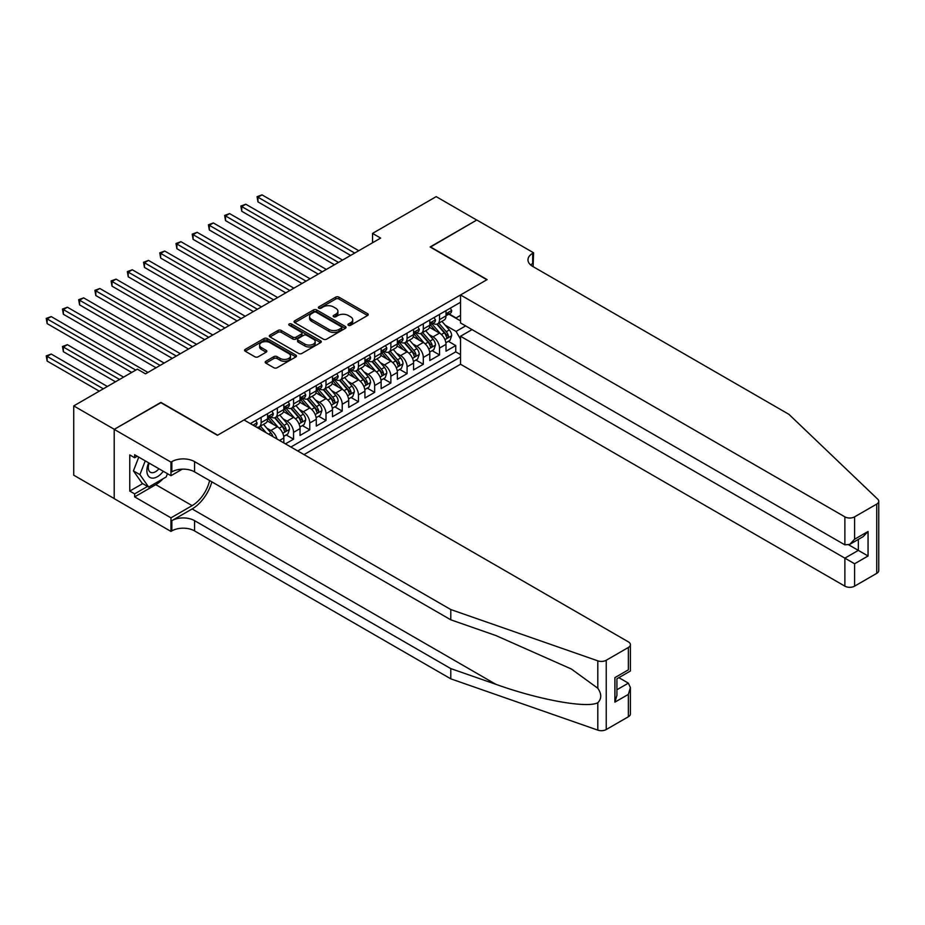 <?xml version="1.0" encoding="UTF-8"?>
<svg xmlns="http://www.w3.org/2000/svg" width="925" height="925" viewBox="0 0 925 925"><rect width="100%" height="100%" fill="white"/><g stroke="black" fill="none" stroke-linecap="round" stroke-linejoin="round"><path stroke-width="1.39" d="M348.424 325.276A1.573 0.913 0 0 0 350.656 325.276L367.56 315.506A2.255 1.295 0 0 0 368.219 314.592A2.255 1.295 0 0 0 367.56 313.667L338.908 297.133A2.255 1.295 0 0 0 335.729 297.133L318.813 306.892A1.573 0.913 0 0 0 318.35 307.539A1.573 0.913 0 0 0 318.813 308.175A1.573 0.913 0 0 0 321.044 308.175L323.23 306.915A7.203 4.163 0 0 1 333.416 306.915L335.81 308.291A7.203 4.163 0 0 1 337.914 311.239A7.203 4.163 0 0 1 335.81 314.176L333.624 315.437A1.573 0.913 0 0 0 333.162 316.084A1.573 0.913 0 0 0 333.624 316.732A1.573 0.913 0 0 0 335.844 316.732L338.041 315.46A7.203 4.163 0 0 1 348.228 315.46L350.61 316.847A7.203 4.163 0 0 1 352.726 319.784A7.203 4.163 0 0 1 350.61 322.721L348.424 323.993A1.573 0.913 0 0 0 347.962 324.629A1.573 0.913 0 0 0 348.424 325.276L348.424 323.993M265.845 361.282A2.255 1.295 0 0 0 265.186 362.195A2.255 1.295 0 0 0 265.845 363.12L273.881 367.757A2.255 1.295 0 0 0 277.072 367.757L295.85 356.911A2.255 1.295 0 0 0 296.509 355.998A2.255 1.295 0 0 0 295.85 355.073L267.198 338.527A2.255 1.295 0 0 0 264.018 338.527L245.229 349.373A2.255 1.295 0 0 0 244.57 350.297A2.255 1.295 0 0 0 245.229 351.211L254.942 356.819A2.255 1.295 0 0 0 258.121 356.819L266.169 352.182A2.255 1.295 0 0 0 266.828 351.257A2.255 1.295 0 0 0 266.169 350.344L261.347 347.557A6.024 3.48 0 0 1 259.59 345.106A6.024 3.48 0 0 1 263.301 341.892A6.024 3.48 0 0 1 269.869 342.643L288.727 353.535A6.024 3.48 0 0 1 290.496 355.998A6.024 3.48 0 0 1 286.773 359.201A6.024 3.48 0 0 1 280.217 358.449L277.072 356.634A2.255 1.295 0 0 0 273.881 356.634L265.845 361.282L265.845 363.12M160.904 402.676L114.284 429.316L73.734 405.913L73.734 475.196L114.203 498.552M160.904 402.398L217.664 435.166L486.874 279.743L430.113 246.975L476.733 220.058L436.195 196.643L372.544 233.401L372.544 242.755M73.734 405.913L137.386 369.156L145.502 373.839L380.649 238.083L372.544 233.401M323.392 339.174A2.255 1.295 0 0 0 326.571 339.174L345.36 328.329A2.255 1.295 0 0 0 346.019 327.415A2.255 1.295 0 0 0 345.36 326.49L316.708 309.944A2.255 1.295 0 0 0 313.517 309.944L294.74 320.79A2.255 1.295 0 0 0 294.081 321.715A2.255 1.295 0 0 0 294.74 322.628L323.392 339.174M289.872 325.612A1.573 0.913 0 0 1 291.479 325.843L291.479 323.97L320.605 340.782A2.255 1.295 0 0 1 321.264 341.707A2.255 1.295 0 0 1 320.605 342.62L301.828 353.466A2.255 1.295 0 0 1 298.636 353.466L269.984 336.92L269.984 335.081A2.255 1.295 0 0 0 269.325 336.006A2.255 1.295 0 0 0 269.984 336.92M269.984 335.081L278.02 330.445A2.255 1.295 0 0 1 281.212 330.445L292.832 337.151A2.255 1.295 0 0 0 296.012 337.151L301.342 334.075A2.255 1.295 0 0 0 302.001 333.15A2.255 1.295 0 0 0 301.342 332.237L289.248 325.253A1.573 0.913 0 0 1 288.785 324.606A1.573 0.913 0 0 1 289.756 323.773A1.573 0.913 0 0 1 291.479 323.97M285.455 443.873L293.56 439.19L286.183 434.935M283.004 418.771L287.074 421.129A9.169 5.296 60 0 1 293.56 432.357L300.047 428.61L300.047 435.455L309.783 429.836L302.406 425.569M299.226 409.417L303.296 411.764A9.169 5.296 60 0 1 309.783 423.002L316.269 419.256L316.269 426.09L325.993 420.47L318.616 416.204M315.437 400.051L319.507 402.398A9.169 5.296 60 0 1 325.993 413.637L332.48 409.891L332.48 416.724L342.215 411.105L334.838 406.85M331.659 390.685L335.729 393.033A9.169 5.296 60 0 1 342.215 404.271L348.702 400.525L348.702 407.358L358.438 401.739L351.049 397.484M347.869 381.32L351.939 383.678A9.169 5.296 60 0 1 358.438 394.906L364.924 391.159L364.924 397.993L374.648 392.385L367.271 388.118M364.092 371.954L368.162 374.313A9.169 5.296 60 0 1 374.648 385.54L381.135 381.805L381.135 388.639L390.87 383.019L383.482 378.753M380.302 362.6L384.384 364.947A9.169 5.296 60 0 1 390.87 376.186L397.357 372.44L397.357 379.273L407.081 373.654L399.704 369.399M396.524 353.234L400.594 355.582A9.169 5.296 60 0 1 407.081 366.82L413.567 363.074L413.567 369.908L423.303 364.288L415.926 360.033M412.747 343.869L416.817 346.216A9.169 5.296 60 0 1 423.303 357.455L429.79 353.708L429.79 360.542L439.514 354.934L439.514 348.089A9.169 5.296 -120 0 0 433.027 336.862L428.957 334.503M432.137 350.667L439.514 354.934M283.836 442.936L283.836 437.976A9.169 5.296 -120 0 0 277.35 426.737L267.313 420.956M276.968 438.97A9.169 5.296 60 0 0 270.863 430.483L266.782 428.136M300.047 428.61A9.169 5.296 -120 0 0 293.56 417.383L283.536 411.59M316.269 419.256A9.169 5.296 -120 0 0 309.783 408.017L299.746 402.225M332.48 409.891A9.169 5.296 -120 0 0 325.993 398.652L315.968 392.859M348.702 400.525A9.169 5.296 -120 0 0 342.215 389.286L332.191 383.505M364.924 391.159A9.169 5.296 -120 0 0 358.438 379.932L348.401 374.139M381.135 381.805A9.169 5.296 -120 0 0 374.648 370.567L364.623 364.774M397.357 372.44A9.169 5.296 -120 0 0 390.87 361.201L380.834 355.408M413.567 363.074A9.169 5.296 -120 0 0 407.081 351.835L397.056 346.054M429.79 353.708A9.169 5.296 -120 0 0 423.303 342.481L413.267 336.688M304.024 454.591L460.523 364.242L844.872 586.149L844.872 558.157L858.331 550.375L858.331 539.414M297.7 450.949L460.523 356.946M460.523 302.267L250.34 423.604M270.771 416.955L270.863 417.002A9.169 5.296 60 0 0 275.442 417.464L281.928 413.718A9.169 5.296 -120 0 0 283.836 409.509L283.836 404.271M286.993 407.59L287.074 407.647A9.169 5.296 60 0 0 291.664 408.098L298.151 404.352A9.169 5.296 -120 0 0 300.047 400.155L300.047 394.906M303.203 398.224L303.296 398.282A9.169 5.296 60 0 0 307.875 398.733L314.361 394.987A9.169 5.296 -120 0 0 316.269 390.789L316.269 385.54M319.426 388.87L319.507 388.916A9.169 5.296 60 0 0 324.097 389.367L330.583 385.621A9.169 5.296 -120 0 0 332.48 381.424L332.48 376.186M335.648 379.504L335.729 379.551A9.169 5.296 60 0 0 340.319 380.002L346.806 376.267A9.169 5.296 -120 0 0 348.702 372.058L348.702 366.82M351.858 370.139L351.939 370.185A9.169 5.296 60 0 0 356.53 370.647L363.016 366.901A9.169 5.296 -120 0 0 364.924 362.704L364.924 357.455M368.081 360.773L368.162 360.831A9.169 5.296 60 0 0 372.752 361.282L379.238 357.536A9.169 5.296 -120 0 0 381.135 353.338L381.135 348.089M384.291 351.419L384.384 351.465A9.169 5.296 60 0 0 388.962 351.916L395.449 348.17A9.169 5.296 -120 0 0 397.357 343.973L397.357 338.735M400.513 342.053L400.594 342.1A9.169 5.296 60 0 0 405.185 342.551L411.671 338.816A9.169 5.296 -120 0 0 413.567 334.607L413.567 329.369M416.724 332.688L416.817 332.734A9.169 5.296 60 0 0 421.395 333.197L427.882 329.45A9.169 5.296 -120 0 0 429.79 325.253L429.79 320.004M290.889 447.018L455.736 351.835L455.736 345.568L446 351.188L446 344.354A9.169 5.296 -120 0 0 439.514 333.116L429.489 327.323M432.946 323.322L433.027 323.38A9.169 5.296 -120 0 0 437.618 323.831A9.169 5.296 -120 0 0 439.514 319.634L439.514 314.384M437.618 323.831L444.104 320.085A9.169 5.296 -120 0 0 446 315.887L446 310.638M251.403 424.217L251.403 422.991M261.127 417.383L261.127 422.621A9.169 5.296 60 0 1 259.231 426.818A9.169 5.296 60 0 1 256.398 427.107M259.231 426.818L265.718 423.072A9.169 5.296 -120 0 0 267.614 418.875L267.614 413.637M277.35 408.017L277.35 413.255A9.169 5.296 60 0 1 275.442 417.464M293.56 398.652L293.56 403.901A9.169 5.296 60 0 1 291.664 408.098M309.783 389.286L309.783 394.536A9.169 5.296 60 0 1 307.875 398.733M325.993 379.932L325.993 385.17A9.169 5.296 60 0 1 324.097 389.367M342.215 370.567L342.215 375.804A9.169 5.296 60 0 1 340.319 380.002M358.438 361.201L358.438 366.45A9.169 5.296 60 0 1 356.53 370.647M374.648 351.835L374.648 357.085A9.169 5.296 60 0 1 372.752 361.282M390.87 342.47L390.87 347.719A9.169 5.296 60 0 1 388.962 351.916M407.081 333.116L407.081 338.353A9.169 5.296 60 0 1 405.185 342.551M423.303 323.75L423.303 328.988A9.169 5.296 60 0 1 421.395 333.197M423.303 357.455L423.303 364.288M407.081 366.82L407.081 373.654M390.87 376.186L390.87 383.019M374.648 385.54L374.648 392.385M358.438 394.906L358.438 401.739M342.215 404.271L342.215 411.105M325.993 413.637L325.993 420.47M309.783 423.002L309.783 429.836M293.56 432.357L293.56 439.19M460.523 339.151L456.06 331.428L445.179 325.149M456.06 331.428L465.633 325.901M448.833 314.153L460.523 320.894M449.168 313.968L456.06 317.946L460.523 315.367M448.359 341.302L455.736 345.568M455.736 351.835L460.523 354.599M349.049 325.496L350.61 324.594A7.203 4.163 0 0 0 352.726 321.657L352.726 319.784M337.914 311.239L337.914 313.113A7.203 4.163 0 0 1 335.81 316.049L334.249 316.951M367.537 315.529L338.908 299.006A2.255 1.295 0 0 0 335.729 299.006L319.449 308.407M345.326 328.352L316.708 311.817A2.255 1.295 0 0 0 313.517 311.817L294.763 322.652M341.383 328.051A1.573 0.913 0 0 0 341.845 327.415A1.573 0.913 0 0 0 341.383 326.768L316.223 312.245A1.573 0.913 0 0 0 314.003 312.245L311.69 313.575A7.203 4.163 0 0 0 309.586 316.523A7.203 4.163 0 0 0 311.69 319.46L328.884 329.392A7.203 4.163 0 0 0 339.07 329.392L341.383 328.051L341.383 329.924A1.573 0.913 0 0 0 341.845 329.288L341.845 327.415M309.586 316.523L309.586 318.397A7.203 4.163 0 0 0 311.69 321.333L311.69 319.46M341.383 329.924L339.07 331.266A7.203 4.163 0 0 1 328.884 331.266L311.69 321.333M270.019 336.943L278.02 332.318L278.02 330.445M302.001 333.15L302.001 335.023A2.255 1.295 0 0 1 301.342 335.948L296.012 339.024A2.255 1.295 0 0 1 292.832 339.024L281.212 332.318A2.255 1.295 0 0 0 278.02 332.318M291.479 325.843L320.57 342.643M304.892 344.112A6.024 3.48 0 0 0 311.447 344.863A6.024 3.48 0 0 0 315.171 341.66A6.024 3.48 0 0 0 313.402 339.197L306.753 335.359A2.255 1.295 0 0 0 303.573 335.359L298.243 338.434A2.255 1.295 0 0 0 297.584 339.359A2.255 1.295 0 0 0 298.243 340.273L304.892 344.112L304.892 345.985A6.024 3.48 0 0 0 311.447 346.736A6.024 3.48 0 0 0 315.171 343.533L315.171 341.66M297.584 339.359L297.584 341.233A2.255 1.295 0 0 0 298.243 342.146L298.243 340.273M304.892 345.985L298.243 342.146M290.496 355.998L290.496 357.871A6.024 3.48 0 0 1 286.773 361.074A6.024 3.48 0 0 1 280.217 360.322L277.072 358.507A2.255 1.295 0 0 0 273.881 358.507L265.88 363.132M259.59 345.106L259.59 346.979A6.024 3.48 0 0 0 261.347 349.43L261.347 347.557M266.134 352.194L261.347 349.43M295.85 355.073L295.85 356.911L267.198 340.4A2.255 1.295 0 0 0 264.018 340.4L245.264 351.234L245.229 349.373M445.873 342.747L450.059 340.319L451.678 335.636A6.082 3.503 -120 0 0 449.319 329.936L441.907 321.357M440.416 333.705L431.952 323.9M435.606 330.849L430.68 325.161A14.569 8.406 -120 0 0 430.229 324.652M257.971 239.344L318.212 274.124L225.527 220.613L225.527 215.941L229.585 213.594L326.317 269.441M436.797 324.155L444.289 332.838A6.082 3.503 60 0 1 446.451 337.024C447.365 338.249 448.012 337.868 448.394 335.902A6.082 3.503 -120 0 0 446.232 331.717L438.82 323.137M437.236 324.016L445.283 333.347A3.099 1.792 60 0 1 446.07 334.549L448.394 335.902M446.451 337.024L446.891 337.741M450.302 308.164L451.678 310.546A6.082 3.503 60 0 1 450.417 313.24L447.342 315.02A6.082 3.503 -120 0 0 448.394 313.621L448.267 313.078M354.703 253.057L257.971 197.21L262.018 194.874L358.761 250.721M446.208 315.298L446.232 315.298A6.082 3.503 -120 0 0 447.342 315.02M447.619 313.159L448.394 313.621C448.012 312.696 447.365 313.078 446.451 314.743A6.082 3.503 60 0 1 446 315.598M350.644 255.404L257.971 201.893L257.971 197.21L257.069 196.69L262.018 194.874M257.971 201.893L257.069 196.69M148.648 462.824A14.904 8.603 120 0 0 152.151 478.109A14.904 8.603 120 0 0 163.274 471.264M149.156 463.113A10.21 5.897 120 0 0 150.393 472.247A10.21 5.897 120 0 0 151.897 472.71A10.21 5.897 120 0 0 158.927 468.767M167.448 473.681L166.176 476.976L148.659 487.082L142.172 483.336L133.42 470.883L138.762 457.123M148.659 487.082L139.906 474.629L145.248 460.87M133.42 470.883L139.906 474.629M472.039 329.601L460.523 336.249L854.596 563.764L854.596 586.149L876.738 573.361L876.738 504.079A6.88 3.978 0 0 0 878.75 501.269A6.88 3.978 0 0 0 877.756 499.211L788.921 414.331L532.684 266.4A16.049 9.273 180 0 1 527.978 259.844A16.049 9.273 180 0 1 532.684 253.288L533.575 252.779L476.814 220.011L430.356 247.114M460.523 336.249L460.523 364.242M430.356 246.836L487.117 279.604L460.523 294.959L844.872 516.855A6.88 3.978 0 0 0 854.596 516.855L876.738 504.079M533.575 252.779L533.089 266.631M460.523 294.959L460.523 322.952L844.872 544.86L844.872 516.855M878.75 501.269L878.75 570.563A6.88 3.978 180 0 1 876.738 573.361M854.596 586.149A6.88 3.978 180 0 1 844.872 586.149M530.661 264.978A16.049 9.273 180 0 1 532.684 263.544L532.684 253.288M848.757 544.86L868.055 555.994L854.596 563.764M854.596 516.855L854.596 539.24L849.728 544.374L844.872 544.86M854.596 539.24L868.055 531.47L863.198 536.604L849.728 544.374M628.364 716.759L628.364 694.386L630.388 687.599L630.388 713.95A6.88 3.978 180 0 1 628.364 716.759L606.233 729.536A6.88 3.978 180 0 1 597.804 730.126L450.787 678.834L450.787 668.59L194.562 520.648A16.049 9.273 -0 0 0 171.853 520.648L192.123 508.947A29.878 17.251 120 0 0 211.86 481.856M450.787 668.59L495.869 684.315C538.951 699.843 587.097 708.538 597.804 702.734C601.712 698.733 601.712 693.9 597.804 688.246L571.361 669.018L495.869 635.533L450.787 619.808L194.562 471.866A16.049 9.273 -0 0 0 171.853 471.866L171.853 461.621L170.963 462.13L114.203 429.362L160.661 402.537L217.421 435.305L244.015 419.95L628.364 641.857A6.88 3.978 -0 0 1 630.388 644.667A6.88 3.978 -0 0 1 628.364 647.477L606.233 660.253L606.233 729.536M450.787 678.834L194.562 530.904A16.049 9.273 -0 0 0 171.853 530.904L170.963 531.424L114.203 498.644L114.203 429.362M450.787 619.808L450.787 609.552L194.562 461.621A16.049 9.273 -0 0 0 171.853 461.621M597.804 688.246L597.804 660.843L450.787 609.552M162.95 478.838A25.796 14.893 -60 0 1 155.793 484.654L134.634 496.875L134.634 493.869L147.526 486.434M137.224 456.233L134.634 457.736L129.766 454.927L129.766 491.071L134.634 493.869M134.634 457.736L134.634 454.742L170.963 475.704L170.963 462.13M170.963 531.424L170.963 517.85L192.123 505.628A25.796 14.893 120 0 0 209.593 480.549M134.634 496.875L170.963 517.85M618.871 677.667L628.364 683.147L630.388 687.599M182.283 469.172L170.963 475.704M597.804 660.843A6.88 3.978 -0 0 0 606.233 660.253M129.766 491.071L142.67 483.625M628.364 694.386L614.905 702.156L616.917 695.369L616.917 678.788L630.388 671.018L630.388 644.667M614.905 702.156L614.905 677.62C617.53 679.135 617.53 679.135 614.905 677.62L628.364 669.85C630.989 671.365 630.989 671.365 628.364 669.85L628.364 647.477M429.651 352.101L433.837 349.685L435.467 345.002A6.082 3.503 -120 0 0 433.097 339.302L425.685 330.722M424.205 343.071L415.73 333.266M419.383 340.215L414.469 334.526A14.569 8.406 -120 0 0 414.018 334.017M241.749 248.709L301.989 283.489L209.316 229.978L209.316 225.295L213.374 222.96L310.106 278.807M420.574 333.52L428.067 342.204A6.082 3.503 60 0 1 430.241 346.389C431.154 347.603 431.802 347.233 432.183 345.268A6.082 3.503 -120 0 0 430.009 341.071L422.609 332.503M421.014 333.382L429.073 342.701A3.099 1.792 60 0 1 429.847 343.915L432.183 345.268M430.241 346.389L430.68 347.106M413.429 361.467L417.626 359.05L419.245 354.368A6.082 3.503 -120 0 0 416.874 348.656L409.474 340.076M407.983 352.437L399.519 342.632M403.161 349.581L398.247 343.892A14.569 8.406 -120 0 0 397.796 343.383M225.527 258.075L285.779 292.855L193.094 239.344L193.094 234.661L197.152 232.325L293.884 288.172M404.352 342.886L411.856 351.558A6.082 3.503 60 0 1 414.018 355.755C414.932 356.969 415.579 356.599 415.961 354.622A6.082 3.503 -120 0 0 413.799 350.436L406.387 341.857M404.803 342.747L412.851 352.067A3.099 1.792 60 0 1 413.625 353.281L415.961 354.622M414.018 355.755L414.458 356.472M397.218 370.833L401.404 368.416L403.034 363.733A6.082 3.503 -120 0 0 400.664 358.021L393.252 349.442M391.772 361.791L383.297 351.986M386.951 358.935L382.037 353.246A14.569 8.406 -120 0 0 381.586 352.737M209.316 267.429L269.557 302.221L176.883 248.709L176.883 244.027L180.93 241.679L277.673 297.538M388.142 352.252L395.634 360.923A6.082 3.503 60 0 1 397.796 365.109C398.71 366.335 399.369 365.965 399.75 363.988A6.082 3.503 -120 0 0 397.577 359.802L390.177 351.222M388.581 352.101L396.628 361.432A3.099 1.792 60 0 1 397.415 362.646L399.75 363.988M397.796 365.109L398.247 365.837M380.996 380.198L385.193 377.77L386.812 373.087A6.082 3.503 -120 0 0 384.442 367.387L377.03 358.808M375.55 371.156L367.086 361.351M370.728 368.3L365.814 362.612A14.569 8.406 -120 0 0 365.363 362.103M193.094 276.795L253.346 311.575L160.661 258.063L160.661 253.392L164.719 251.045L261.451 306.892M371.919 361.606L379.412 370.289A6.082 3.503 60 0 1 381.586 374.475C382.499 375.7 383.147 375.319 383.528 373.353A6.082 3.503 -120 0 0 381.366 369.167L373.954 360.588M372.359 361.467L380.418 370.798A3.099 1.792 60 0 1 381.192 372L383.528 373.353M381.586 374.475L382.025 375.192M434.079 317.518L435.467 319.911A6.082 3.503 60 0 1 434.207 322.605L431.119 324.374A6.082 3.503 -120 0 0 432.183 322.975L432.056 322.443M338.481 262.423L241.749 206.576L245.807 204.228L342.539 260.087M429.986 324.663L430.009 324.663A6.082 3.503 -120 0 0 431.119 324.374M431.397 322.524L432.183 322.975C431.802 322.062 431.154 322.432 430.241 324.097A6.082 3.503 60 0 1 429.79 324.964M334.434 264.758L241.749 211.258L241.749 206.576L240.858 206.055L245.807 204.228M241.749 211.258L240.858 206.055M417.869 326.883L419.245 329.277A6.082 3.503 60 0 1 417.984 331.959L414.909 333.74A6.082 3.503 -120 0 0 415.961 332.341L415.834 331.797M322.27 271.788L224.636 215.421L229.585 213.594M413.776 334.029L413.799 334.029A6.082 3.503 -120 0 0 414.909 333.74M415.175 331.89L415.961 332.341C415.579 331.428 414.932 331.797 414.018 333.462A6.082 3.503 60 0 1 413.567 334.33M225.527 220.613L224.636 215.421M401.647 336.249L403.034 338.631A6.082 3.503 60 0 1 401.774 341.325L398.687 343.106A6.082 3.503 -120 0 0 399.75 341.707L399.623 341.163M306.048 281.154L208.426 224.787L213.374 222.96M397.553 343.395L397.577 343.395A6.082 3.503 -120 0 0 398.687 343.106M398.964 341.256L399.75 341.707C399.369 340.793 398.721 341.163 397.796 342.828A6.082 3.503 60 0 1 397.357 343.695M209.316 229.978L208.426 224.787M385.436 345.615L386.812 347.997A6.082 3.503 60 0 1 385.552 350.691L382.476 352.471A6.082 3.503 -120 0 0 383.528 351.072L383.401 350.529M289.837 290.508L192.203 234.141L197.152 232.325M381.343 352.749L381.366 352.749A6.082 3.503 -120 0 0 382.476 352.471M382.742 350.61L383.528 351.072C383.147 350.147 382.499 350.529 381.586 352.194A6.082 3.503 60 0 1 381.135 353.061M193.094 239.344L192.203 234.141M364.785 389.552L368.971 387.136L370.59 382.453A6.082 3.503 -120 0 0 368.231 376.752L360.819 368.173M359.328 380.522L350.864 370.717M354.518 377.666L349.604 371.977A14.569 8.406 -120 0 0 349.153 371.468M176.883 286.16L237.124 320.94L144.45 267.429L144.45 262.746L148.497 260.411L245.241 316.257M355.709 370.971L363.201 379.655A6.082 3.503 60 0 1 365.363 383.84C366.277 385.066 366.924 384.684 367.317 382.719A6.082 3.503 -120 0 0 365.144 378.533L357.732 369.954M356.148 370.833L364.196 380.152A3.099 1.792 60 0 1 364.982 381.366L367.317 382.719M365.363 383.84L365.814 384.557M369.214 354.98L370.59 357.362A6.082 3.503 60 0 1 369.341 360.056L366.254 361.825A6.082 3.503 -120 0 0 367.317 360.426L367.19 359.894M273.615 299.873L175.993 243.506L180.93 241.679M365.121 362.114L365.144 362.114A6.082 3.503 -120 0 0 366.254 361.825M366.531 359.975L367.317 360.426C366.936 359.513 366.277 359.894 365.363 361.559A6.082 3.503 60 0 1 364.924 362.415M176.883 248.709L175.993 243.506M348.563 398.918L352.76 396.501L354.379 391.818A6.082 3.503 -120 0 0 352.009 386.107L344.597 377.527M343.117 389.887L334.642 380.083M338.296 387.032L333.382 381.343A14.569 8.406 -120 0 0 332.931 380.834M160.661 295.526L220.913 330.306L128.228 276.795L128.228 272.112L132.287 269.776L229.018 325.623M339.487 380.337L346.979 389.009A6.082 3.503 60 0 1 349.153 393.206C350.066 394.42 350.714 394.05 351.095 392.073A6.082 3.503 -120 0 0 348.933 387.887L341.522 379.308M339.926 380.198L347.985 389.517A3.099 1.792 60 0 1 348.76 390.732L351.095 392.073M349.153 393.206L349.592 393.923M353.003 364.334L354.379 366.728A6.082 3.503 60 0 1 353.119 369.41L350.043 371.191A6.082 3.503 -120 0 0 351.095 369.792L350.968 369.248M257.393 309.239L159.771 252.872L164.719 251.045M348.91 371.48L348.933 371.48A6.082 3.503 -120 0 0 350.043 371.191M350.309 369.341L351.095 369.792C350.714 368.878 350.066 369.248 349.153 370.913A6.082 3.503 60 0 1 348.702 371.781M160.661 258.063L159.771 252.872M332.353 408.283L336.538 405.867L338.157 401.184A6.082 3.503 -120 0 0 335.798 395.472L328.387 386.893M326.895 399.242L318.431 389.437M322.085 396.397L317.159 390.697A14.569 8.406 -120 0 0 316.708 390.188M144.45 304.88L204.691 339.672L112.006 286.16L112.006 281.478L116.064 279.13L212.796 334.989M323.276 389.703L330.768 398.374A6.082 3.503 60 0 1 332.931 402.56C333.844 403.786 334.492 403.416 334.873 401.438A6.082 3.503 -120 0 0 332.711 397.253L325.299 388.673M323.715 389.564L331.763 398.883A3.099 1.792 60 0 1 332.549 400.097L334.873 401.438M332.931 402.56L333.37 403.288M336.781 373.7L338.157 376.093A6.082 3.503 60 0 1 336.897 378.776L333.821 380.557A6.082 3.503 -120 0 0 334.873 379.158L334.746 378.614M241.182 318.605L143.548 262.238L148.497 260.411M332.688 380.846L332.711 380.846A6.082 3.503 -120 0 0 333.821 380.557M334.098 378.707L334.873 379.158C334.492 378.244 333.844 378.614 332.931 380.279A6.082 3.503 60 0 1 332.48 381.146M144.45 267.429L143.548 262.238M316.13 417.649L320.316 415.221L321.946 410.55A6.082 3.503 -120 0 0 319.576 404.838L312.164 396.258M310.684 408.607L302.209 398.802M305.863 405.751L300.949 400.062A14.569 8.406 -120 0 0 300.498 399.554M128.228 314.246L188.469 349.026L95.795 295.526L95.795 290.843L99.842 288.496L196.586 344.343M307.054 399.068L314.546 407.74A6.082 3.503 60 0 1 316.72 411.926C317.633 413.151 318.281 412.77 318.663 410.804A6.082 3.503 -120 0 0 316.489 406.618L309.089 398.039M307.493 398.918L315.552 408.249A3.099 1.792 60 0 1 316.327 409.451L318.663 410.804M316.72 411.926L317.159 412.642M320.559 383.066L321.946 385.447A6.082 3.503 60 0 1 320.686 388.142L317.599 389.922A6.082 3.503 -120 0 0 318.663 388.523L318.535 387.98M224.96 327.959L127.338 271.603L132.287 269.776M316.466 390.2L316.489 390.2A6.082 3.503 -120 0 0 317.599 389.922M317.876 388.061L318.663 388.523C318.281 387.598 317.633 387.98 316.72 389.645A6.082 3.503 60 0 1 316.269 390.512M128.228 276.795L127.338 271.603M299.908 427.003L304.105 424.587L305.724 419.904A6.082 3.503 -120 0 0 303.354 414.203L295.954 405.624M294.462 417.973L285.998 408.168M289.641 415.117L284.727 409.428A14.569 8.406 -120 0 0 284.276 408.919M112.006 323.611L172.258 358.391L79.573 304.88L79.573 300.197L83.632 297.862L180.363 353.708M290.832 408.422L298.336 417.106A6.082 3.503 60 0 1 300.498 421.291C301.411 422.517 302.059 422.135 302.44 420.17A6.082 3.503 -120 0 0 300.278 415.984L292.867 407.405M291.282 408.283L299.33 417.603A3.099 1.792 60 0 1 300.105 418.817L302.44 420.17M300.498 421.291L300.937 422.008M304.348 392.431L305.724 394.813A6.082 3.503 60 0 1 304.464 397.507L301.388 399.288A6.082 3.503 -120 0 0 302.44 397.877L302.313 397.345M208.749 337.324L111.116 280.957L116.064 279.13M300.255 399.565L300.278 399.565A6.082 3.503 -120 0 0 301.388 399.288M301.654 397.426L302.44 397.877C302.059 396.964 301.411 397.345 300.498 399.01A6.082 3.503 60 0 1 300.047 399.866M112.006 286.16L111.116 280.957M283.697 436.369L287.883 433.952L289.513 429.269A6.082 3.503 -120 0 0 287.143 423.569L279.732 414.99M278.252 427.338L269.776 417.533M273.43 424.483L268.516 418.794A14.569 8.406 -120 0 0 268.065 418.285M95.795 332.977L156.036 367.757L63.362 314.246L63.362 309.563L67.409 307.227L164.153 363.074M274.621 417.788L282.113 426.471A6.082 3.503 60 0 1 284.276 430.657C285.189 431.871 285.848 431.501 286.23 429.524A6.082 3.503 -120 0 0 284.056 425.338L276.656 416.759M275.06 417.649L283.108 426.968A3.099 1.792 60 0 1 283.894 428.183L286.23 429.524M284.276 430.657L284.727 431.374M288.126 401.785L289.513 404.179A6.082 3.503 60 0 1 288.253 406.861L285.166 408.642A6.082 3.503 -120 0 0 286.23 407.243L286.103 406.711M192.527 346.69L94.905 290.323L99.842 288.496M284.033 408.931L284.056 408.931A6.082 3.503 -120 0 0 285.166 408.642M285.443 406.792L286.23 407.243C285.848 406.329 285.201 406.699 284.276 408.364A6.082 3.503 60 0 1 283.836 409.232M95.795 295.526L94.905 290.323M272.979 436.669A6.082 3.503 -120 0 0 270.921 432.923L263.509 424.344M79.573 342.331L131.708 372.44L47.14 323.611L47.14 318.928L51.199 316.581L147.931 372.44M266.123 432.715L260.434 426.124M258.838 427.015L261.428 430.009M258.399 427.153L260.307 429.362M271.915 411.151L273.291 413.544A6.082 3.503 60 0 1 272.031 416.227L268.955 418.007A6.082 3.503 -120 0 0 270.007 416.608L269.88 416.065M176.317 356.056L78.683 299.688L83.632 297.862M267.822 418.297L267.845 418.297A6.082 3.503 -120 0 0 268.955 418.007M269.221 416.158L270.007 416.608C269.626 415.695 268.978 416.065 268.065 417.73A6.082 3.503 60 0 1 267.614 418.597M79.573 304.88L78.683 299.688M123.603 377.123L67.409 344.678L63.362 347.014L63.362 351.697L115.498 381.805M63.362 351.697L62.472 346.505L119.556 379.458M62.472 346.505L67.409 344.678M255.693 420.517L257.069 422.898A6.082 3.503 60 0 1 255.82 425.592L254.803 426.182M160.094 365.41L62.472 309.054L67.409 307.227M63.362 314.246L62.472 309.054M107.392 386.477L51.199 354.044L47.14 356.379L47.14 361.062L99.276 391.159M47.14 361.062L46.25 355.871L103.334 388.824M46.25 355.871L51.199 354.044M135.767 370.092L46.25 318.408L51.199 316.581M47.14 323.611L46.25 318.408M270.863 430.483L277.35 426.737M287.074 421.129L293.56 417.383M303.296 411.764L309.783 408.017M319.507 402.398L325.993 398.652M335.729 393.033L342.215 389.286M351.939 383.678L358.438 379.932M368.162 374.313L374.648 370.567M384.384 364.947L390.87 361.201M400.594 355.582L407.081 351.835M416.817 346.216L423.303 342.481M433.027 336.862L439.514 333.116M439.514 319.634L446 315.887M261.127 422.621L267.614 418.875M277.35 413.255L283.836 409.509M293.56 403.901L300.047 400.155M309.783 394.536L316.269 390.789M325.993 385.17L332.48 381.424M342.215 375.804L348.702 372.058M358.438 366.45L364.924 362.704M374.648 357.085L381.135 353.338M390.87 347.719L397.357 343.973M407.081 338.353L413.567 334.607M423.303 328.988L429.79 325.253M439.514 348.089L446 344.354M279.535 440.462L283.836 437.976M350.61 324.594L350.61 322.721M333.624 316.732L333.624 315.437M335.81 316.049L335.81 314.176M318.813 308.175L318.813 306.892M335.729 299.006L335.729 297.133M338.908 299.006L338.908 297.133M367.56 315.506L367.56 313.667M294.74 322.628L294.74 320.79M313.517 311.817L313.517 309.944M316.708 311.817L316.708 309.944M345.36 328.329L345.36 326.49M328.884 331.266L328.884 329.392M339.07 331.266L339.07 329.392M281.212 332.318L281.212 330.445M292.832 339.024L292.832 337.151M296.012 339.024L296.012 337.151M301.342 335.948L301.342 334.075M320.605 342.62L320.605 340.782M273.881 358.507L273.881 356.634M277.072 358.507L277.072 356.634M280.217 360.322L280.217 358.449M266.169 352.182L266.169 350.344M264.018 340.4L264.018 338.527M267.198 340.4L267.198 338.527M444.937 339.625L451.643 335.763M446.232 331.717L449.319 329.936M441.387 334.515L444.289 332.838M451.643 310.476L446 313.737M868.055 531.47L868.055 555.994M495.869 684.315L192.123 508.947M194.562 471.866L194.562 461.621M194.562 520.648L194.562 530.904M597.804 730.126L597.804 702.734M171.853 520.648L171.853 530.904M155.793 484.654L192.123 505.628M616.917 689.749L628.364 683.147M428.726 348.991L435.421 345.118M430.009 341.071L433.097 339.302M425.165 343.869L428.067 342.204M412.504 358.357L419.21 354.483M413.799 350.436L416.874 348.656M408.954 353.234L411.856 351.558M396.293 367.711L402.988 363.849M397.577 359.802L400.664 358.021M392.732 362.6L395.634 360.923M380.071 377.076L386.777 373.214M381.366 369.167L384.442 367.387M376.521 371.966L379.412 370.289M435.421 319.842L429.79 323.091M419.21 329.208L413.567 332.457M402.988 338.562L397.357 341.822M386.777 347.927L381.135 351.188M363.86 386.442L370.555 382.568M365.144 378.533L368.231 376.752M360.299 381.32L363.201 379.655M370.555 357.293L364.924 360.542M347.638 395.808L354.333 391.934M348.933 387.887L352.009 386.107M344.088 390.685L346.979 389.009M354.333 366.658L348.702 369.908M331.416 405.162L338.122 401.3M332.711 397.253L335.798 395.472M327.866 400.051L330.768 398.374M338.122 376.024L332.48 379.273M315.205 414.527L321.9 410.665M316.489 406.618L319.576 404.838M311.644 409.417L314.546 407.74M321.9 385.378L316.269 388.639M298.983 423.893L305.689 420.019M300.278 415.984L303.354 414.203M295.433 418.782L298.336 417.106M305.689 394.744L300.047 397.993M282.772 433.258L289.467 429.385M284.056 425.338L287.143 423.569M279.211 428.136L282.113 426.471M289.467 404.109L283.836 407.358M268.701 434.207L270.921 432.923M273.245 413.475L267.614 416.724M257.034 422.829L253.022 425.153"/></g></svg>
